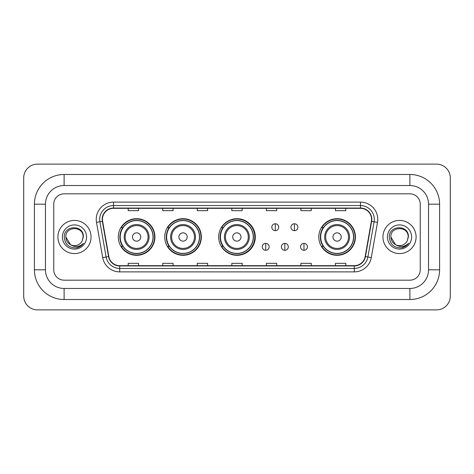 <?xml version="1.0" encoding="UTF-8"?>
<svg xmlns="http://www.w3.org/2000/svg" width="474" height="474" viewBox="0 0 474 474"><rect width="100%" height="100%" fill="white"/><g stroke="black" fill="none" stroke-linecap="round" stroke-linejoin="round"><path stroke-width="0.71" d="M318.795 237A18.308 18.308 0 0 0 337.103 255.308A18.308 18.308 0 0 0 355.411 237A18.308 18.308 0 0 0 337.103 218.692A18.308 18.308 0 0 0 318.795 237M218.692 237A18.308 18.308 0 0 0 237 255.308A18.308 18.308 0 0 0 255.308 237A18.308 18.308 0 0 0 237 218.692A18.308 18.308 0 0 0 218.692 237M164.739 237A18.308 18.308 0 0 0 183.047 255.308A18.308 18.308 0 0 0 201.349 237A18.308 18.308 0 0 0 183.047 218.692A18.308 18.308 0 0 0 164.739 237M118.31 237A18.308 18.308 0 0 0 136.619 255.308A18.308 18.308 0 0 0 154.927 237A18.308 18.308 0 0 0 136.619 218.692A18.308 18.308 0 0 0 118.31 237M122.701 246.326A16.756 16.756 0 0 1 122.701 227.674M169.129 246.326A16.756 16.756 0 0 1 169.129 227.674M222.946 246.326A16.756 16.756 0 0 1 222.946 227.674M323.185 246.326A16.756 16.756 0 0 1 323.185 227.674M57.899 237A16.578 16.578 0 0 0 74.477 253.578A16.578 16.578 0 0 0 91.055 237A16.578 16.578 0 0 0 74.477 220.422A16.578 16.578 0 0 0 57.899 237A16.578 16.578 0 0 0 74.477 253.578A16.578 16.578 0 0 0 91.055 237A16.578 16.578 0 0 0 74.477 220.422A16.578 16.578 0 0 0 57.899 237M382.945 237A16.578 16.578 0 0 0 399.523 253.578A16.578 16.578 0 0 0 416.101 237A16.578 16.578 0 0 0 399.523 220.422A16.578 16.578 0 0 0 382.945 237A16.578 16.578 0 0 0 399.523 253.578A16.578 16.578 0 0 0 416.101 237A16.578 16.578 0 0 0 399.523 220.422A16.578 16.578 0 0 0 382.945 237M102.455 219.385A11.056 11.056 0 0 1 113.511 208.329L360.489 208.329A11.056 11.056 0 0 1 371.373 221.305L365.164 256.535A11.056 11.056 0 0 1 354.279 265.671L119.721 265.671A11.056 11.056 0 0 1 108.836 256.535L102.627 221.305A11.056 11.056 0 0 1 102.455 219.385M102.183 219.385A11.329 11.329 0 0 0 102.354 221.352L108.564 256.582A11.329 11.329 0 0 0 119.721 265.95L354.279 265.95A11.329 11.329 0 0 0 365.436 256.582L371.646 221.352A11.329 11.329 0 0 0 360.489 208.05L113.511 208.05A11.329 11.329 0 0 0 102.183 219.385M96.5 222.383A17.271 17.271 0 0 1 113.511 202.114L360.489 202.114A17.271 17.271 0 0 1 377.5 222.383L371.284 257.613A17.271 17.271 0 0 1 354.279 271.886L119.721 271.886A17.271 17.271 0 0 1 102.716 257.613L96.5 222.383L99.901 221.785A13.817 13.817 0 0 1 113.511 205.568L360.489 205.568A13.817 13.817 0 0 1 374.099 221.785L367.883 257.015A13.817 13.817 0 0 1 354.279 268.432L119.721 268.432A13.817 13.817 0 0 1 106.117 257.015L99.901 221.785A13.817 13.817 0 0 1 99.694 219.385M420.248 204.187A10.363 10.363 0 0 0 409.886 193.825L64.114 193.825A10.363 10.363 0 0 0 53.752 204.187L53.752 269.813A10.363 10.363 0 0 0 64.114 280.175L409.886 280.175A10.363 10.363 0 0 0 420.248 269.813L420.248 204.187A10.363 10.363 0 0 0 409.886 193.825L64.114 193.825A10.363 10.363 0 0 0 53.752 204.187L53.752 269.813A10.363 10.363 0 0 0 64.114 280.175L409.886 280.175A10.363 10.363 0 0 0 420.248 269.813L420.248 204.187M365.436 256.582L367.883 257.015L374.099 221.785L377.5 222.383M231.822 208.329L231.822 210.669L242.178 210.669L242.178 208.329M197.279 208.329L197.279 210.669L207.642 210.669L207.642 208.329M162.736 208.329L162.736 210.669L173.099 210.669L173.099 208.329M128.193 208.329L128.193 210.669L138.556 210.669L138.556 208.329M266.358 208.329L266.358 210.669L276.721 210.669L276.721 208.329M300.901 208.329L300.901 210.669L311.264 210.669L311.264 208.329M335.444 208.329L335.444 210.669L345.807 210.669L345.807 208.329M242.178 265.671L242.178 263.331L231.822 263.331L231.822 265.671M207.642 265.671L207.642 263.331L197.279 263.331L197.279 265.671M173.099 265.671L173.099 263.331L162.736 263.331L162.736 265.671M138.556 265.671L138.556 263.331L128.193 263.331L128.193 265.671M276.721 265.671L276.721 263.331L266.358 263.331L266.358 265.671M311.264 265.671L311.264 263.331L300.901 263.331L300.901 265.671M345.807 265.671L345.807 263.331L335.444 263.331L335.444 265.671M64.114 174.479L64.114 185.53L409.886 185.53L409.886 174.479A29.708 29.708 0 0 1 439.594 204.187A29.708 29.708 0 0 0 409.886 174.479L64.114 174.479A29.708 29.708 0 0 0 34.406 204.187L34.406 269.813A29.708 29.708 0 0 0 64.114 299.521L409.886 299.521A29.708 29.708 0 0 0 439.594 269.813L439.594 204.187L428.537 204.187A18.652 18.652 0 0 0 409.886 185.53L64.114 185.53A18.652 18.652 0 0 0 45.463 204.187L45.463 269.813A18.652 18.652 0 0 0 64.114 288.47L409.886 288.47A18.652 18.652 0 0 0 428.537 269.813L428.537 204.187L428.537 269.813L439.594 269.813M450.3 177.934A13.817 13.817 0 0 0 436.483 164.117L37.517 164.117A13.817 13.817 0 0 0 23.7 177.934L23.7 296.066A13.817 13.817 0 0 0 37.517 309.883L436.483 309.883A13.817 13.817 0 0 0 450.3 296.066L450.3 177.934M70.537 244.685L65.845 237C65.311 225.861 83.643 225.861 83.116 237L82.168 240.928L83.323 237C84.176 224.528 63.866 224.836 64.245 237C64.932 244.347 68.979 247.961 76.391 247.843C79.407 247.262 81.801 245.722 83.566 243.215C79.579 247.043 75.259 247.547 70.602 244.714A8.633 8.633 0 0 0 82.168 240.928L83.11 237.119M70.602 244.714C67.581 243.049 65.993 240.478 65.845 237M62.39 237A12.087 12.087 0 0 0 74.477 249.087A12.087 12.087 0 0 0 86.57 237A12.087 12.087 0 0 0 74.477 224.913A12.087 12.087 0 0 0 62.39 237M83.543 243.251L80.479 246.231M80.408 246.279L76.444 247.831M140.766 237A4.147 4.147 0 0 0 136.619 232.853A4.147 4.147 0 0 0 132.477 237A4.147 4.147 0 0 0 136.619 241.148A4.147 4.147 0 0 0 140.766 237M149.055 237A12.437 12.437 0 0 0 136.619 224.563A12.437 12.437 0 0 0 124.182 237A12.437 12.437 0 0 0 136.619 249.437A12.437 12.437 0 0 0 149.055 237A12.437 12.437 0 0 1 136.619 249.437A12.437 12.437 0 0 1 124.182 237M153.025 237A16.406 16.406 0 0 0 136.619 220.594A16.406 16.406 0 0 0 120.212 237A16.406 16.406 0 0 0 136.619 253.406A16.406 16.406 0 0 0 153.025 237M154.583 237A17.965 17.965 0 0 1 121.267 246.326L122.932 246.326A16.56 16.56 0 0 0 147.58 249.419A16.56 16.56 0 0 0 147.58 224.581A16.56 16.56 0 0 0 122.932 227.674L121.267 227.674A17.965 17.965 0 0 1 154.583 237M187.189 237A4.147 4.147 0 0 0 183.047 232.853A4.147 4.147 0 0 0 178.899 237A4.147 4.147 0 0 0 183.047 241.148A4.147 4.147 0 0 0 187.189 237M195.478 237A12.437 12.437 0 0 0 183.047 224.563A12.437 12.437 0 0 0 170.61 237A12.437 12.437 0 0 0 183.047 249.437A12.437 12.437 0 0 0 195.478 237A12.437 12.437 0 0 1 183.047 249.437A12.437 12.437 0 0 1 170.61 237M199.453 237A16.406 16.406 0 0 0 183.047 220.594A16.406 16.406 0 0 0 166.635 237A16.406 16.406 0 0 0 183.047 253.406A16.406 16.406 0 0 0 199.453 237M201.006 237A17.965 17.965 0 0 1 167.695 246.326L169.36 246.326A16.56 16.56 0 0 0 194.002 249.419A16.56 16.56 0 0 0 194.002 224.581A16.56 16.56 0 0 0 169.36 227.674L167.695 227.674A17.965 17.965 0 0 1 201.006 237M241.005 237A4.147 4.147 0 0 0 236.864 232.853A4.147 4.147 0 0 0 232.716 237A4.147 4.147 0 0 0 236.864 241.148A4.147 4.147 0 0 0 241.005 237M249.294 237A12.437 12.437 0 0 0 236.864 224.563A12.437 12.437 0 0 0 224.427 237A12.437 12.437 0 0 0 236.864 249.437A12.437 12.437 0 0 0 249.294 237A12.437 12.437 0 0 1 236.864 249.437A12.437 12.437 0 0 1 224.427 237M253.27 237A16.406 16.406 0 0 0 236.864 220.594A16.406 16.406 0 0 0 220.451 237A16.406 16.406 0 0 0 236.864 253.406A16.406 16.406 0 0 0 253.27 237M254.822 237A17.965 17.965 0 0 1 221.512 246.326L223.177 246.326A16.56 16.56 0 0 0 247.819 249.419A16.56 16.56 0 0 0 247.819 224.581A16.56 16.56 0 0 0 223.177 227.674L221.512 227.674A17.965 17.965 0 0 1 254.822 237M341.25 237A4.147 4.147 0 0 0 337.103 232.853A4.147 4.147 0 0 0 332.961 237A4.147 4.147 0 0 0 337.103 241.148A4.147 4.147 0 0 0 341.25 237M349.539 237A12.437 12.437 0 0 0 337.103 224.563A12.437 12.437 0 0 0 324.666 237A12.437 12.437 0 0 0 337.103 249.437A12.437 12.437 0 0 0 349.539 237A12.437 12.437 0 0 1 337.103 249.437A12.437 12.437 0 0 1 324.666 237M353.509 237A16.406 16.406 0 0 0 337.103 220.594A16.406 16.406 0 0 0 320.697 237A16.406 16.406 0 0 0 337.103 253.406A16.406 16.406 0 0 0 353.509 237M355.067 237A17.965 17.965 0 0 1 321.751 246.326L323.416 246.326A16.56 16.56 0 0 0 348.064 249.419A16.56 16.56 0 0 0 348.064 224.581A16.56 16.56 0 0 0 323.416 227.674L321.751 227.674A17.965 17.965 0 0 1 355.067 237M275.276 223.769A3.454 3.454 0 0 0 271.821 227.224A3.454 3.454 0 0 0 275.276 230.678A3.454 3.454 0 0 0 278.73 227.224A3.454 3.454 0 0 0 275.276 223.769L275.276 230.678A3.454 3.454 0 0 0 278.73 227.224A3.454 3.454 0 0 0 275.276 223.769M294.407 223.769A3.454 3.454 0 0 0 290.953 227.224A3.454 3.454 0 0 0 294.407 230.678A3.454 3.454 0 0 0 297.862 227.224A3.454 3.454 0 0 0 294.407 223.769L294.407 230.678A3.454 3.454 0 0 0 297.862 227.224A3.454 3.454 0 0 0 294.407 223.769M265.707 243.393A3.454 3.454 0 0 0 262.252 246.847A3.454 3.454 0 0 0 265.707 250.302A3.454 3.454 0 0 0 269.161 246.847A3.454 3.454 0 0 0 265.707 243.393L265.707 250.302A3.454 3.454 0 0 0 269.161 246.847A3.454 3.454 0 0 0 265.707 243.393M284.838 243.393A3.454 3.454 0 0 0 281.384 246.847A3.454 3.454 0 0 0 284.838 250.302A3.454 3.454 0 0 0 288.293 246.847A3.454 3.454 0 0 0 284.838 243.393L284.838 250.302A3.454 3.454 0 0 0 288.293 246.847A3.454 3.454 0 0 0 284.838 243.393M303.976 243.393A3.454 3.454 0 0 0 300.522 246.847A3.454 3.454 0 0 0 303.976 250.302A3.454 3.454 0 0 0 307.43 246.847A3.454 3.454 0 0 0 303.976 243.393L303.976 250.302A3.454 3.454 0 0 0 307.43 246.847A3.454 3.454 0 0 0 303.976 243.393M395.529 244.655L390.884 237C390.357 225.861 408.689 225.861 408.155 237L407.213 240.928L408.369 237C409.222 224.528 388.911 224.836 389.29 237C389.978 244.347 394.024 247.961 401.437 247.843C404.452 247.262 406.846 245.722 408.612 243.215C404.624 247.043 400.305 247.547 395.648 244.714L395.636 244.714A8.633 8.633 0 0 0 407.213 240.928L408.155 237.119M395.648 244.714C392.626 243.049 391.038 240.478 390.884 237M387.43 237A12.087 12.087 0 0 0 399.523 249.087A12.087 12.087 0 0 0 411.61 237A12.087 12.087 0 0 0 399.523 224.913A12.087 12.087 0 0 0 387.43 237M408.588 243.251L405.525 246.231M405.454 246.279L401.49 247.831M360.489 202.114L360.489 208.05M99.901 221.785L102.354 221.352M119.721 271.886L119.721 265.95M354.279 265.95L354.279 271.886M102.716 257.613L108.564 256.582M371.646 221.352L374.099 221.785M113.511 202.114L113.511 208.05M367.883 257.015L371.284 257.613M409.886 299.521L409.886 288.47L64.114 288.47L64.114 299.521M34.406 269.813L45.463 269.813L45.463 204.187L34.406 204.187M148.042 237A11.423 11.423 0 0 0 136.619 225.577A11.423 11.423 0 0 0 125.195 237A11.423 11.423 0 0 0 136.619 248.423A11.423 11.423 0 0 0 148.042 237M194.47 237A11.423 11.423 0 0 0 183.047 225.577A11.423 11.423 0 0 0 171.624 237A11.423 11.423 0 0 0 183.047 248.423A11.423 11.423 0 0 0 194.47 237M248.287 237A11.423 11.423 0 0 0 236.864 225.577A11.423 11.423 0 0 0 225.44 237A11.423 11.423 0 0 0 236.864 248.423A11.423 11.423 0 0 0 248.287 237M348.526 237A11.423 11.423 0 0 0 337.103 225.577A11.423 11.423 0 0 0 325.679 237A11.423 11.423 0 0 0 337.103 248.423A11.423 11.423 0 0 0 348.526 237"/></g></svg>
